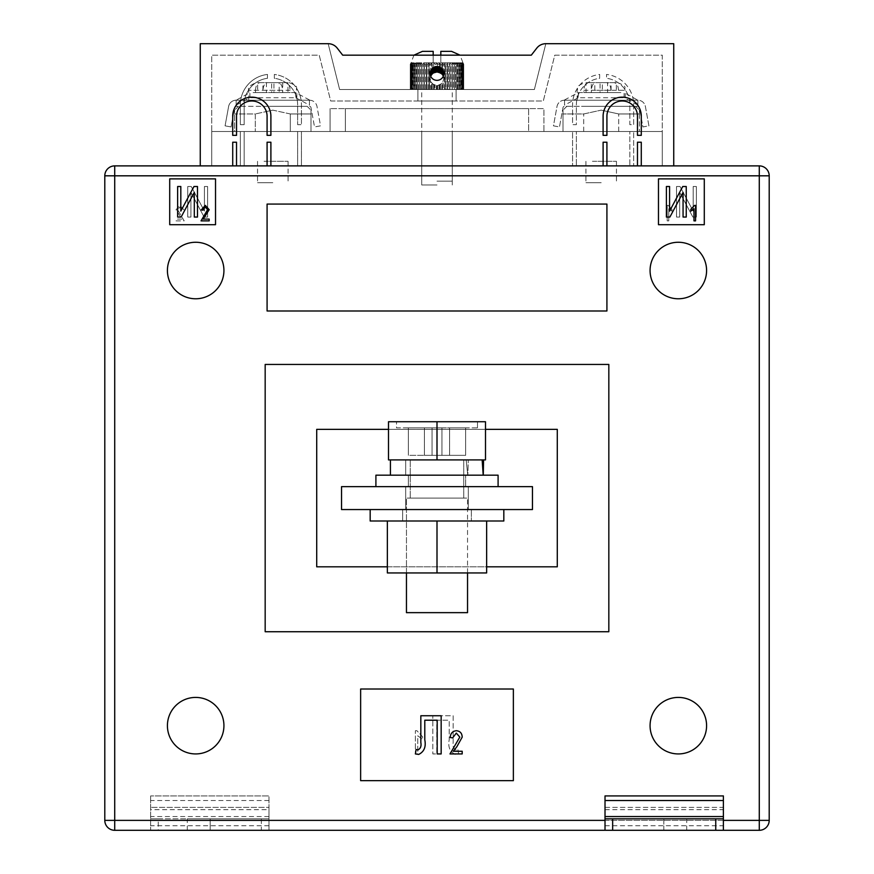 <?xml version="1.0" encoding="UTF-8"?>
<svg xmlns="http://www.w3.org/2000/svg" width="874" height="874" viewBox="0 0 874 874"><rect width="100%" height="100%" fill="white"/><g stroke="black" fill="none" stroke-linecap="round" stroke-linejoin="round"><path stroke-width="0.66" stroke-dasharray="4.37 3.28" d="M592.43 161.308L616.465 161.308L592.43 161.308M609.954 106.322L585.919 106.322L609.954 106.322M616.334 82.648L607.572 82.648L607.572 92.578L616.334 92.578L616.334 82.648L602.317 82.648L602.317 92.578L583.898 92.578L583.898 90.284C584.182 85.597 585.678 83.052 588.399 82.648L606.48 82.648C609.189 83.041 610.697 85.586 610.981 90.284L610.981 92.578L591.305 92.578L591.305 82.648L586.05 82.648L594.812 82.648L594.812 92.578L586.05 92.578L586.05 82.648M587.394 100.215L625.249 100.215L587.394 100.215M610.981 92.578L607.572 92.578M591.403 92.578L591.403 90.284L625.249 90.284L618.497 90.284L618.497 92.578M564.517 100.215L637.878 100.215A7.637 7.637 0 0 1 645.383 106.475L648.923 125.845L642.914 126.938L639.375 107.578A1.529 1.529 0 0 0 637.878 106.322L564.517 106.322A1.529 1.529 0 0 0 563.009 107.578L559.469 126.938L553.461 125.845L557 106.475A7.637 7.637 0 0 1 564.517 100.215L637.878 100.215L637.845 106.322L637.845 105.12L624.102 97.724L624.102 92.578L637.845 100.215A7.637 7.637 0 0 1 645.383 106.475L648.923 125.845L642.914 126.938L639.375 107.578A1.529 1.529 0 0 0 637.878 106.322L564.517 106.322A1.529 1.529 0 0 0 563.009 107.578L559.469 126.938L553.461 125.845L557 106.475A7.637 7.637 0 0 1 564.517 100.215M564.538 100.215L564.538 106.322L564.538 100.215M564.538 99.964L578.282 92.578L578.282 97.724L624.102 97.724M578.282 97.724L564.538 105.12M578.282 92.578L624.102 92.578M637.845 99.964L637.845 105.12M618.497 90.284C618.202 85.597 616.705 83.052 613.985 82.648L595.904 82.648C593.195 83.041 591.698 85.586 591.403 90.284M606.48 82.648L600.067 82.648L600.067 92.578M600.067 82.648L591.305 82.648M591.305 92.578L586.05 92.578M616.334 92.578L611.079 92.578L611.079 82.648M611.079 92.578L602.317 92.578M613.985 82.648L607.572 82.648M602.317 82.648L595.904 82.648M594.812 92.578L583.898 92.578M594.812 82.648L588.399 82.648M264.046 161.308L288.081 161.308L264.046 161.308M264.046 106.322L288.081 106.322L264.046 106.322M257.666 82.648L271.683 82.648L271.683 92.578L290.102 92.578L290.102 90.284C289.818 85.597 288.322 83.052 285.601 82.648L267.52 82.648C264.811 83.041 263.303 85.586 263.019 90.284L263.019 92.578L255.503 92.578L266.428 92.578L257.666 92.578L257.666 82.648L266.428 82.648L266.428 92.578M286.606 100.215L248.751 100.215L286.606 100.215M309.483 100.215L236.122 100.215L236.155 106.322L309.483 106.322A1.529 1.529 0 0 1 310.991 107.578L314.531 126.938L320.539 125.845L317 106.475A7.637 7.637 0 0 0 309.483 100.215L236.122 100.215A7.637 7.637 0 0 0 228.617 106.475L225.077 125.845L231.086 126.938L234.625 107.578A1.529 1.529 0 0 1 236.122 106.322L236.155 105.12L249.898 97.724L249.898 92.578L236.155 100.215A7.637 7.637 0 0 0 228.617 106.475L225.077 125.845L231.086 126.938L234.625 107.578A1.529 1.529 0 0 1 236.122 106.322L309.483 106.322A1.529 1.529 0 0 1 310.991 107.578L314.531 126.938L320.539 125.845L317 106.475A7.637 7.637 0 0 0 309.483 100.215M309.462 100.215L309.462 106.322L309.462 100.215M309.462 99.964L295.718 92.578L295.718 97.724L249.898 97.724M295.718 97.724L309.462 105.12M295.718 92.578L249.898 92.578M236.155 99.964L236.155 105.12M255.503 90.284C255.798 85.597 257.295 83.052 260.015 82.648L278.096 82.648C280.805 83.041 282.302 85.586 282.597 90.284L248.751 90.284L255.503 90.284L255.503 92.578M267.52 82.648L273.933 82.648L273.933 92.578L282.695 92.578L282.695 82.648L287.95 82.648L279.188 82.648L279.188 92.578L287.95 92.578L287.95 82.648M273.933 82.648L282.695 82.648M282.695 92.578L287.95 92.578M257.666 92.578L262.921 92.578L262.921 82.648M262.921 92.578L271.683 92.578M260.015 82.648L266.428 82.648M263.019 92.578L273.933 92.578M271.683 82.648L278.096 82.648M282.597 92.578L282.597 90.284M279.188 82.648L285.601 82.648M279.188 92.578L290.102 92.578M430.707 81.599L433.46 84.723L437.754 85.663L442.397 83.085L443.872 78.835L441.818 83.729L437 85.707L432.182 83.729L430.128 78.835L430.707 89.519L429.462 89.519L431.603 89.519L430.707 89.519L430.707 81.599M437 181.169L452.273 181.169L437 181.169M437 89.519L452.273 89.519L421.727 89.519L437 89.519L437 85.707L437 89.519M430.128 73.482A6.872 6.872 0 0 0 437 80.353A6.872 6.872 0 0 0 443.872 73.482A6.872 6.872 0 0 1 437 80.353A6.872 6.872 0 0 1 430.128 73.482A6.872 6.872 0 0 1 437 66.61A6.872 6.872 0 0 1 443.872 73.482A6.872 6.872 0 0 1 437 80.353A6.872 6.872 0 0 1 430.128 73.482A6.872 6.872 0 0 1 437 66.61A6.872 6.872 0 0 1 443.872 73.482A6.872 6.872 0 0 0 437 66.61A6.872 6.872 0 0 0 430.128 73.482M244.174 104.793L244.174 124.654L240.35 124.654L240.35 104.793A30.546 30.546 0 0 1 267.466 74.443L267.466 78.289A26.733 26.733 0 0 0 244.174 104.793A26.733 26.733 0 0 1 267.466 78.289L267.466 74.443A30.546 30.546 0 0 0 240.35 104.793L240.35 124.654L244.174 124.654L244.174 104.793M633.65 104.793L633.65 124.654L629.826 124.654L629.826 104.793A26.733 26.733 0 0 0 606.534 78.289L606.534 74.443L606.534 78.289A26.733 26.733 0 0 1 629.826 104.793L629.826 124.654L633.65 124.654L633.65 104.793A30.546 30.546 0 0 0 606.534 74.443A30.546 30.546 0 0 1 633.65 104.793M599.662 74.443L599.662 78.289A26.733 26.733 0 0 0 576.37 104.793L576.37 124.654L572.557 124.654L572.557 104.793L572.557 124.654L576.37 124.654L576.37 104.793A26.733 26.733 0 0 1 599.662 78.289L599.662 74.443A30.546 30.546 0 0 0 572.557 104.793A30.546 30.546 0 0 1 599.662 74.443M274.338 74.443L274.338 78.289A26.733 26.733 0 0 1 297.63 104.793L297.63 124.654L301.443 124.654L297.63 124.654L297.63 104.793A26.733 26.733 0 0 0 274.338 78.289L274.338 74.443A30.546 30.546 0 0 1 301.443 104.793L301.443 124.654L301.443 104.793A30.546 30.546 0 0 0 274.338 74.443M673.745 165.885L629.826 165.885L629.826 131.526L633.65 131.526L633.65 165.885L633.65 131.526L629.826 131.526L629.826 165.885L572.557 165.885L572.557 131.526L576.37 131.526L576.37 165.885L576.37 131.526L572.557 131.526L572.557 165.885L297.63 165.885L297.63 131.526L301.443 131.526L301.443 165.885L301.443 131.526L297.63 131.526L297.63 165.885L240.35 165.885L240.35 131.526L244.174 131.526L244.174 165.885L244.174 131.526L240.35 131.526L240.35 165.885L200.255 165.885L673.745 165.885L673.745 43.7L545.824 43.7A11.46 11.46 0 0 0 536.778 48.125L531.316 55.16L342.684 55.16L531.316 55.16L536.778 48.125A11.46 11.46 0 0 1 545.824 43.7L534.375 89.519L339.625 89.519L328.176 43.7L200.255 43.7L200.255 165.885M536.778 48.125A11.46 11.46 0 0 1 545.824 43.7L534.375 89.519L339.625 89.519L328.176 43.7A11.46 11.46 0 0 1 337.222 48.125L342.684 55.16L337.222 48.125A11.46 11.46 0 0 0 328.176 43.7A11.46 11.46 0 0 1 337.222 48.125M211.716 165.885L662.284 165.885L662.284 55.16L554.772 55.16L543.311 100.98L330.689 100.98L319.228 55.16L211.716 55.16L211.716 165.885L662.284 165.885L662.284 55.16L554.772 55.16L543.311 100.98L330.689 100.98L319.228 55.16L211.716 55.16L211.716 165.885L662.284 165.885L211.716 165.885L211.716 131.526L662.284 131.526L211.716 131.526L211.716 165.885M456.097 89.519L417.652 89.519L456.097 89.519L456.097 100.98L417.903 100.98L456.097 100.98L456.097 89.519M455.441 89.519L453.311 89.519L455.441 89.519L455.441 64.119L456.348 64.119L456.294 62.797L462.969 62.797L454.371 62.797L456.294 62.797L457.364 64.119L458.173 64.119L458.009 62.797L459.058 64.119L459.768 64.119L459.484 62.797L460.511 64.119L461.101 64.119L460.718 62.797L461.712 64.119L461.691 62.797L463.493 64.119L462.827 62.797L463.723 64.119L462.969 62.797L463.723 64.119L462.827 62.797L463.493 64.119L462.401 62.797L462.98 64.119L461.691 62.797L462.182 64.119L460.718 62.797L461.101 64.119L459.484 62.797L459.768 64.119L458.009 62.797L458.173 64.119L456.294 62.797L456.348 64.119L454.371 62.797L452.262 62.797L454.371 62.797L455.441 64.119L455.441 89.519M453.311 89.519L451.017 89.519L453.311 89.519L453.311 64.119L454.316 64.119L454.371 62.797L454.316 64.119L452.262 62.797L449.979 62.797L452.262 62.797L453.311 64.119L453.311 89.519M451.017 89.519L448.559 89.519L451.017 89.519L451.017 64.119L452.098 64.119L452.262 62.797L452.098 64.119L451.017 64.119L449.979 62.797L447.564 62.797L449.979 62.797L451.017 64.119L451.017 89.519M448.559 89.519L445.969 89.519L448.559 89.519L448.559 64.119L449.706 64.119L449.979 62.797L449.706 64.119L448.559 64.119L447.564 62.797L445.019 62.797L447.564 62.797L448.559 64.119L448.559 89.519M445.969 89.519L443.293 89.519L445.969 89.519L445.969 64.119L447.182 64.119L447.564 62.797L447.182 64.119L445.969 64.119L445.019 62.797L442.397 62.797L445.019 62.797L445.969 64.119L445.969 89.519M443.293 89.519L440.54 89.519L443.293 89.519L443.293 81.599L443.293 89.519M440.54 89.519L439.043 89.519L440.54 89.519L440.54 84.723L440.54 89.519M434.957 89.519L432.182 89.519L434.957 89.519L434.957 85.39L434.957 89.519M432.182 89.519L431.603 89.519L432.182 89.519L432.182 83.729L432.182 89.519M451.508 51.337L440.824 51.337L440.824 62.797L442.397 62.797L443.293 64.119L443.872 78.835L442.397 74.574L437.754 71.996L433.46 72.935L430.707 76.06L430.707 64.119L429.462 64.119L429.462 89.519L426.818 89.519L429.462 89.519L428.981 62.797L411.031 62.797L431.603 62.797L428.981 62.797L428.031 64.119L426.818 64.119L426.436 62.797L425.441 64.119L424.294 64.119L424.021 62.797L422.983 64.119L421.902 64.119L421.738 62.797L420.689 64.119L419.684 64.119L419.629 62.797L418.559 64.119L417.652 64.119L417.706 62.797L416.636 64.119L415.827 64.119L415.991 62.797L414.942 64.119L414.232 64.119L414.516 62.797L413.489 64.119L412.899 64.119L413.282 62.797L412.288 64.119L412.309 62.797L410.507 64.119L411.173 62.797L410.277 64.119L411.031 62.797L410.277 64.119L411.173 62.797L410.507 64.119L411.599 62.797L411.02 64.119L412.309 62.797L411.818 64.119L413.282 62.797L412.899 64.119L414.516 62.797L414.232 64.119L415.991 62.797L415.827 64.119L417.706 62.797L417.652 64.119L419.629 62.797L419.684 64.119L421.738 62.797L421.902 64.119L422.983 64.119L424.021 62.797L424.294 64.119L425.441 64.119L426.436 62.797L426.818 64.119L428.031 64.119L428.981 62.797L429.462 64.119L433.176 62.797L433.176 51.337L422.492 51.337M426.818 89.519L424.294 89.519L426.818 89.519L426.818 64.119L426.818 89.519M424.294 89.519L421.902 89.519L424.294 89.519L424.294 64.119L424.294 89.519M421.902 89.519L419.684 89.519L421.902 89.519L421.902 64.119L421.902 89.519M419.684 89.519L418.559 89.519L419.684 89.519L419.684 64.119L419.684 89.519M417.652 89.519L415.827 89.519L417.706 89.519L417.652 64.119L417.652 89.519M415.827 89.519L414.232 89.519L415.991 89.519L415.827 64.119L415.827 89.519M414.232 89.519L412.899 89.519L414.516 89.519L414.232 64.119L414.232 89.519M412.899 89.519L411.02 89.519L413.282 89.519L412.899 64.119L412.899 89.519M411.02 89.519L411.599 89.519L410.507 89.519L411.599 89.519L411.02 89.519L411.02 64.119L411.02 89.519M410.507 89.519L411.173 89.519L410.277 89.519L411.173 89.519L410.507 89.519L410.507 64.119L410.507 89.519M410.277 89.519L411.031 89.519L410.277 89.519L410.277 64.119L410.277 89.519M456.348 89.519L458.173 89.519L456.294 89.519L456.348 64.119L456.348 89.519M458.173 89.519L459.768 89.519L458.009 89.519L458.173 64.119L458.173 89.519M459.768 89.519L461.101 89.519L459.484 89.519L459.768 64.119L459.768 89.519M461.101 89.519L462.98 89.519L460.718 89.519L461.101 64.119L461.101 89.519M462.98 89.519L462.401 89.519L463.493 89.519L462.401 89.519L462.98 89.519L462.98 64.119L462.98 89.519M463.493 89.519L462.827 89.519L463.723 89.519L462.827 89.519L463.493 89.519L463.493 64.119L463.493 89.519M463.723 89.519L462.969 89.519L463.723 89.519L463.723 64.119L463.723 89.519M411.031 89.519L411.031 62.797L413.948 55.16L433.176 55.16L433.176 62.797L431.603 62.797L430.707 64.119L430.707 70.718M442.397 69.232L442.397 62.797L440.824 62.797L440.824 55.16L460.052 55.16L462.969 62.797L462.969 89.519M417.903 100.98L417.903 89.519L417.903 100.98M432.182 68.587L432.182 64.119L433.46 64.119L432.182 64.119L431.603 62.797L432.182 73.929M433.46 67.593L433.46 64.119L434.291 62.797L433.46 64.119L433.46 72.935M436.246 71.996L436.246 64.119L434.957 64.119L436.246 64.119L437 62.797L436.246 66.653M434.957 72.269L434.957 64.119L434.291 62.797L433.176 62.797L434.291 62.797L434.957 64.119L434.957 66.927M439.043 72.269L439.043 64.119L437.754 64.119L439.043 64.119L439.709 62.797L439.043 66.927M437.754 71.996L437.754 64.119L437 62.797L434.291 62.797L437 62.797L437.754 66.653M441.818 73.929L441.818 64.119L440.54 64.119L441.818 64.119L442.397 62.797L441.818 68.587M440.54 72.935L440.54 64.119L439.709 62.797L437 62.797L439.709 62.797L440.54 64.119L440.54 67.593M437 66.61L437 71.952M437.754 89.519L437.754 85.663L437.754 89.519M439.709 67.167L439.709 62.797L440.824 62.797L439.709 62.797L439.709 72.52M439.709 89.519L439.709 85.149L439.709 89.519M442.397 89.519L442.397 83.085L442.397 89.519M442.397 74.574L442.397 62.797L443.293 64.119L444.538 64.119L445.019 62.797L444.538 64.119L443.293 64.119L443.293 70.718M434.291 89.519L434.291 85.149L434.291 89.519M434.291 72.52L434.291 67.167M431.603 89.519L431.603 83.085L431.603 89.519M431.603 74.574L431.603 69.232M433.46 89.519L433.46 84.723L433.46 89.519M430.128 78.835L430.707 76.06L430.128 78.835M428.031 89.519L428.031 64.119L428.031 89.519M425.441 89.519L425.441 64.119L425.441 89.519M422.983 89.519L422.983 64.119L422.983 89.519M420.689 89.519L420.689 64.119L420.689 89.519M418.559 89.519L418.559 64.119L418.559 89.519M416.636 89.519L416.636 64.119L416.636 89.519M414.942 89.519L414.942 64.119L414.942 89.519M413.489 89.519L413.489 64.119L413.489 89.519M412.288 89.519L412.309 62.797L412.309 89.519M411.818 89.519L411.818 64.119L411.818 89.519M411.359 89.519L411.359 64.119L411.359 89.519M410.704 89.519L410.704 64.119L410.704 89.519M410.354 89.519L410.354 64.119L410.354 89.519M436.246 89.519L436.246 85.663L436.246 89.519M439.043 89.519L439.043 85.39L439.043 89.519M441.818 89.519L441.818 83.729L441.818 89.519M444.538 89.519L444.538 64.119L444.538 89.519M447.182 89.519L447.182 64.119L447.182 89.519M449.706 89.519L449.706 64.119L449.706 89.519M452.098 89.519L452.098 64.119L452.098 89.519M454.316 89.519L454.316 64.119L454.316 89.519M457.364 89.519L457.364 64.119L457.364 89.519M459.058 89.519L459.058 64.119L459.058 89.519M460.511 89.519L460.511 64.119L460.511 89.519M461.712 89.519L461.691 62.797L461.691 89.519M462.182 89.519L462.182 64.119L462.182 89.519M462.641 89.519L462.641 64.119L462.641 89.519M463.296 89.519L463.296 64.119L463.296 89.519M463.646 89.519L463.646 64.119L463.646 89.519M445.019 89.519L445.019 62.797L445.019 89.519M447.564 89.519L447.564 62.797L447.564 89.519M449.979 89.519L449.979 62.797L449.979 89.519M452.262 89.519L452.262 62.797L452.262 89.519M454.371 89.519L454.371 62.797L454.371 89.519M456.294 89.519L456.294 62.797L456.294 89.519M458.009 89.519L458.009 62.797L458.009 89.519M459.484 89.519L459.484 62.797L459.484 89.519M460.718 89.519L460.718 62.797L460.718 89.519M462.401 89.519L462.401 62.797L462.401 89.519M462.827 89.519L462.827 62.797L462.827 89.519M428.981 89.519L428.981 62.797L428.981 89.519M426.436 89.519L426.436 62.797L426.436 89.519M424.021 89.519L424.021 62.797L424.021 89.519M421.738 89.519L421.738 62.797L421.738 89.519M419.629 89.519L419.629 62.797L419.629 89.519M417.706 89.519L417.706 62.797L417.706 89.519M415.991 89.519L415.991 62.797L415.991 89.519M414.516 89.519L414.516 62.797L414.516 89.519M413.282 89.519L413.282 62.797L413.282 89.519M411.599 89.519L411.599 62.797L411.599 89.519M411.173 89.519L411.173 62.797L411.173 89.519M232.713 116.253A19.097 19.097 0 0 1 251.81 97.156A19.097 19.097 0 0 1 270.896 116.253L270.896 135.339L267.083 135.339L267.083 116.253A15.273 15.273 0 0 0 251.81 100.98A15.273 15.273 0 0 0 236.526 116.253L236.526 135.339L232.713 135.339L232.713 116.253M267.083 165.885L267.083 142.211L270.896 142.211L270.896 165.885M232.713 165.885L232.713 142.211L236.526 142.211L236.526 165.885M637.474 116.253A15.273 15.273 0 0 0 622.19 100.98A15.273 15.273 0 0 0 606.917 116.253L606.917 135.339L603.104 135.339L603.104 116.253A19.097 19.097 0 0 1 622.19 97.156A19.097 19.097 0 0 1 641.287 116.253L641.287 135.339L637.474 135.339L637.474 116.253M603.104 165.885L603.104 142.211L606.917 142.211L606.917 165.885M637.474 165.885L637.474 142.211L641.287 142.211L641.287 165.885M167.415 725.671A28.252 28.252 0 0 0 195.678 753.934A28.252 28.252 0 0 0 223.93 725.671A28.252 28.252 0 0 0 195.678 697.419A28.252 28.252 0 0 0 167.415 725.671A28.252 28.252 0 0 0 195.678 753.934A28.252 28.252 0 0 0 223.93 725.671A28.252 28.252 0 0 0 195.678 697.419A28.252 28.252 0 0 0 167.415 725.671A28.252 28.252 0 0 0 195.678 753.934A28.252 28.252 0 0 0 223.93 725.671A28.252 28.252 0 0 0 195.678 697.419A28.252 28.252 0 0 0 167.415 725.671M650.07 725.671A28.252 28.252 0 0 0 678.322 753.934A28.252 28.252 0 0 0 706.585 725.671A28.252 28.252 0 0 0 678.322 697.419A28.252 28.252 0 0 0 650.07 725.671A28.252 28.252 0 0 0 678.322 753.934A28.252 28.252 0 0 0 706.585 725.671A28.252 28.252 0 0 0 678.322 697.419A28.252 28.252 0 0 0 650.07 725.671A28.252 28.252 0 0 0 678.322 753.934A28.252 28.252 0 0 0 706.585 725.671A28.252 28.252 0 0 0 678.322 697.419A28.252 28.252 0 0 0 650.07 725.671M650.07 270.514A28.252 28.252 0 0 0 678.322 298.777A28.252 28.252 0 0 0 706.585 270.514A28.252 28.252 0 0 0 678.322 242.262A28.252 28.252 0 0 0 650.07 270.514A28.252 28.252 0 0 0 678.322 298.777A28.252 28.252 0 0 0 706.585 270.514A28.252 28.252 0 0 0 678.322 242.262A28.252 28.252 0 0 0 650.07 270.514A28.252 28.252 0 0 0 678.322 298.777A28.252 28.252 0 0 0 706.585 270.514A28.252 28.252 0 0 0 678.322 242.262A28.252 28.252 0 0 0 650.07 270.514M167.415 270.514A28.252 28.252 0 0 0 195.678 298.777A28.252 28.252 0 0 0 223.93 270.514A28.252 28.252 0 0 0 195.678 242.262A28.252 28.252 0 0 0 167.415 270.514A28.252 28.252 0 0 0 195.678 298.777A28.252 28.252 0 0 0 223.93 270.514A28.252 28.252 0 0 0 195.678 242.262A28.252 28.252 0 0 0 167.415 270.514A28.252 28.252 0 0 0 195.678 298.777A28.252 28.252 0 0 0 223.93 270.514A28.252 28.252 0 0 0 195.678 242.262A28.252 28.252 0 0 0 167.415 270.514M437 131.526L421.727 131.526L437 131.526M437 184.982L421.727 184.982L437 184.982M601.192 106.322L635.562 106.322L601.192 106.322M601.192 182.688L585.919 182.688L601.192 182.688M272.808 106.322L307.178 106.322L272.808 106.322M272.808 182.688L257.535 182.688L272.808 182.688M468.311 509.553L468.311 486.643L405.689 486.643L468.311 486.643L405.689 486.643L468.311 486.643L468.311 509.553L405.689 509.553L468.311 509.553L405.689 509.553L468.311 509.553L468.311 486.643L468.311 509.553M601.192 110.146L618.694 113.959L639.375 113.959L618.694 113.959L601.192 110.146L583.69 113.959L563.009 113.959L583.69 113.959L601.192 110.146M639.375 113.959C639.375 108.944 639.375 108.944 639.375 113.959C639.375 108.944 639.375 108.944 639.375 113.959L639.375 131.526L618.694 131.526L618.694 113.959L618.694 131.526L639.375 131.526L639.375 113.959M290.31 113.959L272.808 110.146L255.306 113.959L234.625 113.959L255.306 113.959L255.306 131.526L255.306 113.959L272.808 110.146L290.31 113.959L310.991 113.959L290.31 113.959L290.31 131.526L310.991 131.526L310.991 113.959C310.991 108.944 310.991 108.944 310.991 113.959C310.991 108.944 310.991 108.944 310.991 113.959L310.991 131.526L290.31 131.526L290.31 113.959M360.634 780.657L513.366 780.657L513.366 689.018L360.634 689.018L360.634 780.657L513.366 780.657L513.366 689.018L360.634 689.018L360.634 780.657L513.366 780.657L513.366 689.018L360.634 689.018L360.634 780.657M704.291 178.875L658.472 178.875L658.472 224.694L704.291 224.694L704.291 178.875L658.472 178.875L658.472 224.694L704.291 224.694L704.291 178.875L658.472 178.875L658.472 224.694L704.291 224.694L704.291 178.875M608.828 364.447L608.828 631.738L265.172 631.738L608.828 631.738L608.828 364.447L608.828 631.738L265.172 631.738L265.172 364.447L608.828 364.447L265.172 364.447L265.172 631.738L265.172 364.447L608.828 364.447M169.709 178.875L169.709 224.694L215.528 224.694L215.528 178.875L169.709 178.875L169.709 224.694L215.528 224.694L215.528 178.875L169.709 178.875L169.709 224.694L215.528 224.694L215.528 178.875L169.709 178.875M267.083 310.991L606.917 310.991L606.917 204.079L267.083 204.079L267.083 310.991L606.917 310.991L606.917 204.079L267.083 204.079L267.083 310.991L606.917 310.991L606.917 204.079L267.083 204.079L267.083 310.991M268.984 809.685L268.984 830.3L210.186 830.3L268.984 830.3L268.984 818.84L187.276 818.84L268.984 818.84L261.348 818.84L261.348 830.3L268.984 830.3L268.984 795.93L150.612 795.93L268.984 795.93L268.984 807.39L150.612 807.39L268.984 807.39L268.984 809.685L150.612 809.685L150.612 795.93L150.612 830.3L150.612 809.685M605.016 807.39L723.388 807.39L723.388 795.93L605.016 795.93L605.016 807.39L723.388 807.39L723.388 830.3L605.016 830.3L605.016 807.39M234.625 131.526L255.306 131.526L234.625 131.526L234.625 113.959C234.625 108.944 234.625 108.944 234.625 113.959C234.625 108.944 234.625 108.944 234.625 113.959L234.625 131.526M583.69 131.526L583.69 113.959L583.69 131.526L563.009 131.526L563.009 113.959C563.009 108.944 563.009 108.944 563.009 113.959C563.009 108.944 563.009 108.944 563.009 113.959L563.009 131.526L618.694 131.526L583.69 131.526M543.912 131.526L330.088 131.526L543.912 131.526L543.912 108.616L330.088 108.616L543.912 108.616L543.912 131.526M255.306 131.526L290.31 131.526L255.306 131.526M759.277 165.885L114.723 165.885L114.723 175.816L759.277 175.816L759.277 820.369L114.723 820.369L114.723 175.816L104.793 175.816L104.793 820.369L114.723 820.369L114.723 830.3L759.277 830.3A9.931 9.931 0 0 0 769.207 820.369L769.207 175.816A9.931 9.931 0 0 0 759.277 165.885A9.931 9.931 0 0 1 769.207 175.816L759.277 175.816L759.277 165.885M341.537 486.643L532.463 486.643L532.463 509.553L341.537 509.553L341.537 486.643L341.537 509.553L532.463 509.553L532.463 486.643L341.537 486.643L532.463 486.643L532.463 509.553L341.537 509.553L341.537 486.643M387.357 566.822L486.643 566.822M388.504 429.363L485.496 429.363M316.716 429.363L316.716 566.822L557.284 566.822L316.716 566.822L316.716 429.363L557.284 429.363L557.284 566.822L557.284 429.363L316.716 429.363L316.716 566.822L557.284 566.822L557.284 429.363L316.716 429.363M114.723 830.3A9.931 9.931 0 0 1 104.793 820.369A9.931 9.931 0 0 0 114.723 830.3M405.689 509.553L405.689 486.643L405.689 509.553M662.284 131.526L662.284 165.885L662.284 131.526M528.639 108.616L345.361 108.616L528.639 108.616L528.639 131.526L345.361 131.526L528.639 131.526L528.639 108.616M330.088 108.616L330.088 131.526L330.088 108.616M345.361 108.616L345.361 131.526L345.361 108.616M203.227 219.09L209.181 219.09L209.181 220.871L201.053 220.871L207.597 209.651L205.259 206.996L202.834 210.164L201.249 209.968L205.314 205.401L209.181 209.684L203.227 219.09M177.641 217.058L177.641 186.512L180.82 186.512L180.82 211.104L193.973 186.512L197.48 186.512L197.48 217.058L194.301 217.058L194.301 192.411L181.126 217.058L177.641 217.058M695.562 205.401L695.562 220.871L693.978 220.871L693.978 208.777L690.799 211.158L690.799 209.367L694.535 205.401L695.562 205.401M666.403 217.058L666.403 186.512L669.582 186.512L669.582 211.104L682.736 186.512L686.243 186.512L686.243 217.058L683.064 217.058L683.064 192.411L669.888 217.058L666.403 217.058M456.807 746.8L453.267 751.258L462.193 751.258L462.193 753.934L449.99 753.934L459.811 737.099L456.304 733.1L452.666 737.864L450.285 737.569C450.438 733.461 452.47 731.177 456.392 730.719C460.128 731.112 462.062 733.253 462.193 737.143L456.807 746.8M417.903 749.968C420.525 748.581 421.508 746.134 420.831 742.605L420.831 715.751L441.162 715.751L441.162 753.934L437.197 753.934L437.197 720.209L424.797 720.209L424.797 739.808C426.162 746.866 424.13 751.738 418.712 754.426L415.379 753.934L416.111 749.466L417.903 749.968M182.011 219.09L176.056 219.09L176.056 220.871L184.185 220.871L177.641 209.651L179.978 206.996L182.404 210.164L183.988 209.968L179.924 205.401L176.056 209.684L182.011 219.09L176.056 219.09L176.056 220.871L184.185 220.871L177.641 209.651L179.978 206.996L182.404 210.164L183.988 209.968L179.924 205.401L176.056 209.684L182.011 219.09M207.597 217.058L207.597 186.512L204.418 186.512L204.418 211.104L191.264 186.512L187.757 186.512L187.757 217.058L190.936 217.058L190.936 192.411L204.112 217.058L207.597 217.058L207.597 186.512L204.418 186.512L204.418 211.104L191.264 186.512L187.757 186.512L187.757 217.058L190.936 217.058L190.936 192.411L204.112 217.058L207.597 217.058M667.201 205.401L667.201 220.871L668.785 220.871L668.785 208.777L671.953 211.158L671.953 209.367L668.228 205.401L667.201 205.401L667.201 220.871L668.785 220.871L668.785 208.777L671.953 211.158L671.953 209.367L668.228 205.401L667.201 205.401M696.36 217.058L696.36 186.512L693.18 186.512L693.18 211.104L680.027 186.512L676.52 186.512L676.52 217.058L679.699 217.058L679.699 192.411L692.874 217.058L696.36 217.058L696.36 186.512L693.18 186.512L693.18 211.104L680.027 186.512L676.52 186.512L676.52 217.058L679.699 217.058L679.699 192.411L692.874 217.058L696.36 217.058M416.92 730.719L415.379 730.719L415.379 753.934L417.761 753.934L417.761 735.777L422.524 739.349L422.524 736.673L416.92 730.719L415.379 730.719L415.379 753.934L417.761 753.934L417.761 735.777L422.524 739.349L422.524 736.673L416.92 730.719M456.097 749.968C453.475 748.581 452.492 746.134 453.169 742.605L453.169 715.751L432.838 715.751L432.838 753.934L436.803 753.934L436.803 720.209L449.203 720.209L449.203 739.808C447.838 746.866 449.87 751.738 455.288 754.426L458.621 753.934L457.889 749.466L456.097 749.968C453.475 748.581 452.492 746.134 453.169 742.605L453.169 715.751L432.838 715.751L432.838 753.934L436.803 753.934L436.803 720.209L449.203 720.209L449.203 739.808C447.838 746.866 449.87 751.738 455.288 754.426L458.621 753.934L457.889 749.466L456.097 749.968M723.388 830.3L605.016 830.3L663.814 830.3L605.016 830.3L605.016 818.84L723.388 818.84M663.814 830.3L686.724 830.3L663.814 830.3L663.814 818.84L605.016 818.84L686.724 818.84L663.814 818.84L663.814 830.3M605.016 830.3L605.016 818.84M268.984 830.3L150.612 830.3L158.249 830.3L158.249 818.84L150.612 818.84L268.984 818.84L268.984 830.3M261.348 830.3L158.249 830.3M210.186 830.3L187.276 830.3L210.186 830.3L210.186 818.84L210.186 830.3M261.348 818.84L158.249 818.84M402.63 509.553L402.63 521.002L471.37 521.002L402.63 521.002L471.37 521.002L402.63 521.002L402.63 509.553L471.37 509.553L471.37 521.002L471.37 509.553L402.63 509.553M503.828 509.553L370.172 509.553L503.828 509.553L503.828 521.002L370.172 521.002L503.828 521.002L370.172 521.002L370.172 509.553L503.828 509.553L370.172 509.553M387.357 521.002L387.357 572.94L387.357 521.002L387.357 572.94L437 572.94L387.357 572.94L437 572.94L437 521.002L406.454 521.002L486.643 521.002L387.357 521.002L486.643 521.002L387.357 521.002L437 521.002L437 572.94L486.643 572.94L486.643 521.002L486.643 572.94L437 572.94L486.643 572.94L486.643 521.002M437 572.94L406.454 572.94L437 572.94L437 521.002M408.366 475.183L408.366 486.643L465.634 486.643L408.366 486.643L465.634 486.643L408.366 486.643L408.366 475.183L465.634 475.183L465.634 486.643L465.634 475.183L408.366 475.183M375.907 486.643L375.907 475.183L498.093 475.183L375.907 475.183L498.093 475.183L498.093 486.643L375.907 486.643L498.093 486.643M477.477 427.834L477.477 421.727L396.523 421.727L477.477 421.727L396.523 421.727L477.477 421.727L477.477 427.834L396.523 427.834L396.523 421.727L396.523 427.834L477.477 427.834M467.546 572.94L467.546 498.093L467.546 612.652L406.454 612.652L467.546 612.652L406.454 612.652L406.454 498.093L467.546 498.093L406.454 498.093L467.546 498.093L406.454 498.093L406.454 572.94M410.267 498.093L463.733 498.093L463.733 459.91L410.267 459.91L463.733 459.91L410.267 459.91L463.733 459.91L463.733 498.093L410.267 498.093L410.267 459.91L410.267 498.093L463.733 498.093L410.267 498.093M390.416 475.183L390.416 459.91L483.584 459.91L468.311 459.91L467.819 475.183L390.416 475.183L483.267 475.183L483.584 459.91L390.416 459.91L482.153 459.91L405.689 459.91L466.159 459.91L467.765 475.183L466.159 459.91L482.153 459.91L483.202 475.183L390.416 475.183L483.202 475.183M483.584 459.91L405.689 459.91L468.311 459.91L467.819 475.183L405.689 475.183L405.689 459.91L405.689 475.183L483.267 475.183M437 459.91L485.496 459.91L388.504 459.91L388.504 421.727L485.496 421.727L437 421.727L437 459.91L388.504 459.91L485.496 459.91L485.496 421.727L437 421.727L437 459.91L437 421.727M432.04 427.834L408.366 427.834L441.96 427.834L432.04 427.834L432.04 455.332L441.96 455.332L441.96 427.834L465.634 427.834L441.96 427.834L441.96 455.332L441.96 427.834L432.04 427.834L441.96 427.834L441.96 455.332L441.96 427.834L441.96 455.332L432.04 455.332L432.04 427.834L424.403 427.834L432.04 427.834L432.04 455.332L432.04 427.834L432.04 455.332L408.366 455.332L432.04 455.332L432.04 427.834L432.04 455.332L465.634 455.332L441.96 455.332L441.96 427.834L441.96 455.332L432.04 455.332L432.04 427.834M465.634 455.332L465.634 427.834L449.597 427.834L465.634 427.834L465.634 455.332L465.634 427.834L465.634 455.332L449.597 455.332L465.634 455.332M408.366 455.332L408.366 427.834L424.403 427.834L408.366 427.834L408.366 455.332L408.366 427.834L408.366 455.332L424.403 455.332L408.366 455.332M390.416 459.91L482.153 459.91M485.496 459.91L485.496 421.727L485.496 459.91M388.504 459.91L388.504 421.727L388.504 459.91M441.96 455.332L449.597 455.332L441.96 455.332M424.403 455.332L432.04 455.332L424.403 455.332L424.403 427.834L424.403 455.332M610.981 90.284L583.898 90.284M263.019 90.284L290.102 90.284M605.016 820.369L723.388 820.369M759.277 830.3L759.277 820.369L769.207 820.369M605.016 809.685L723.388 809.685M605.016 825.722L723.388 825.722M268.984 825.722L150.612 825.722M268.984 816.556L150.612 816.556M268.984 800.518L150.612 800.518M449.597 427.834L449.597 455.332L449.597 427.834M616.465 161.308L616.465 182.688M617.612 82.648C629.018 87.083 623.271 87.782 625.249 90.284L625.249 100.215M577.135 100.215L577.135 90.284C579.112 88.045 573.049 87.531 584.772 82.648M585.919 161.308L585.919 182.688M288.081 161.308L288.081 182.688M289.228 82.648C300.634 87.083 294.888 87.782 296.865 90.284L296.865 100.215M248.751 100.215L248.751 90.284C247.506 87.629 250.051 85.084 256.388 82.648M257.535 161.308L257.535 182.688M452.273 181.169L452.273 89.519M421.727 181.169L421.727 89.519M421.727 184.982L421.727 131.526M635.562 106.322L639.375 110.146M307.178 106.322L310.991 110.146M238.438 106.322L234.625 110.146M566.822 106.322L563.009 110.146M452.273 184.982L452.273 131.526M686.724 830.3L686.724 818.84M187.276 830.3L187.276 818.84"/><path stroke-width="1.31" d="M443.872 73.482A6.872 6.872 0 0 1 437 80.353A6.872 6.872 0 0 1 430.128 73.482A6.872 6.872 0 0 1 437 66.61A6.872 6.872 0 0 1 443.872 73.482M232.713 116.253A19.097 19.097 0 0 1 251.81 97.156A19.097 19.097 0 0 1 270.896 116.253L270.896 135.339L267.083 135.339L267.083 116.253A15.273 15.273 0 0 0 251.81 100.98A15.273 15.273 0 0 0 236.526 116.253L236.526 135.339L232.713 135.339L232.713 116.253M637.474 116.253A15.273 15.273 0 0 0 622.19 100.98A15.273 15.273 0 0 0 606.917 116.253L606.917 135.339L603.104 135.339L603.104 116.253A19.097 19.097 0 0 1 622.19 97.156A19.097 19.097 0 0 1 641.287 116.253L641.287 135.339L637.474 135.339L637.474 116.253M637.474 165.885L637.474 142.211L641.287 142.211L641.287 165.885M673.745 165.885L673.745 43.7L545.824 43.7A11.46 11.46 0 0 0 536.778 48.125L531.316 55.16L342.684 55.16L413.948 55.16L422.492 51.337L433.176 51.337L433.176 55.16L440.824 55.16L440.824 51.337L451.508 51.337L460.052 55.16L531.316 55.16L536.778 48.125M337.222 48.125L342.684 55.16L337.222 48.125A11.46 11.46 0 0 0 328.176 43.7L200.255 43.7L200.255 165.885M236.526 165.885L236.526 142.211L232.713 142.211L232.713 165.885M270.896 165.885L270.896 142.211L267.083 142.211L267.083 165.885M606.917 165.885L606.917 142.211L603.104 142.211L603.104 165.885M433.176 51.883L433.176 51.337M430.707 70.718L430.707 76.06L432.182 73.929L432.182 68.587M432.182 73.929L433.46 72.935L433.46 67.593M433.46 72.935L437 71.952L440.54 72.935L440.54 67.593M440.54 72.935L441.818 73.929L441.818 68.587M437.754 71.996L437.754 66.653M439.043 72.269L439.043 66.927M434.957 72.269L434.957 66.927M436.246 71.996L436.246 66.653M437 71.952L437 66.61M439.709 72.52L439.709 67.167M441.818 73.929L442.397 74.574L442.397 69.232M431.603 74.574L431.603 69.232M434.291 72.52L434.291 67.167M442.397 74.574L443.293 76.06L443.293 70.718M167.415 725.671A28.252 28.252 0 0 0 195.678 753.934A28.252 28.252 0 0 0 223.93 725.671A28.252 28.252 0 0 0 195.678 697.419A28.252 28.252 0 0 0 167.415 725.671M650.07 725.671A28.252 28.252 0 0 0 678.322 753.934A28.252 28.252 0 0 0 706.585 725.671A28.252 28.252 0 0 0 678.322 697.419A28.252 28.252 0 0 0 650.07 725.671M650.07 270.514A28.252 28.252 0 0 0 678.322 298.777A28.252 28.252 0 0 0 706.585 270.514A28.252 28.252 0 0 0 678.322 242.262A28.252 28.252 0 0 0 650.07 270.514M167.415 270.514A28.252 28.252 0 0 0 195.678 298.777A28.252 28.252 0 0 0 223.93 270.514A28.252 28.252 0 0 0 195.678 242.262A28.252 28.252 0 0 0 167.415 270.514M341.537 509.553L532.463 509.553L532.463 486.643L341.537 486.643L341.537 509.553M169.709 178.875L169.709 224.694L215.528 224.694L215.528 178.875L169.709 178.875M704.291 178.875L658.472 178.875L658.472 224.694L704.291 224.694L704.291 178.875M267.083 310.991L606.917 310.991L606.917 204.079L267.083 204.079L267.083 310.991M360.634 780.657L513.366 780.657L513.366 689.018L360.634 689.018L360.634 780.657M605.016 800.518L723.388 800.518L723.388 795.93L605.016 795.93L605.016 818.84L612.652 818.84L612.652 830.3L114.723 830.3L114.723 820.369L104.793 820.369L104.793 175.816A9.931 9.931 0 0 1 114.723 165.885L759.277 165.885L759.277 175.816L114.723 175.816L114.723 820.369L605.016 820.369M388.504 429.363L316.716 429.363L316.716 566.822L387.357 566.822M486.643 566.822L557.284 566.822L557.284 429.363L485.496 429.363M608.828 364.447L608.828 631.738L265.172 631.738L265.172 364.447L608.828 364.447M723.388 820.369L759.277 820.369L759.277 175.816L769.207 175.816A9.931 9.931 0 0 0 759.277 165.885A9.931 9.931 0 0 1 769.207 175.816L769.207 820.369A9.931 9.931 0 0 1 759.277 830.3L715.751 830.3L715.751 818.84L723.388 818.84L723.388 830.3M114.723 165.885A9.931 9.931 0 0 0 104.793 175.816A9.931 9.931 0 0 1 114.723 165.885A9.931 9.931 0 0 0 104.793 175.816L114.723 175.816L114.723 165.885M104.793 820.369A9.931 9.931 0 0 0 114.723 830.3A9.931 9.931 0 0 1 104.793 820.369M177.641 217.058L177.641 186.512L180.82 186.512L180.82 211.104L193.973 186.512L197.48 186.512L197.48 217.058L194.301 217.058L194.301 192.411L181.126 217.058L177.641 217.058M203.227 219.09L209.181 219.09L209.181 220.871L201.053 220.871L207.597 209.651L205.259 206.996L202.834 210.164L201.249 209.968L205.314 205.401L209.181 209.684L203.227 219.09M666.403 217.058L666.403 186.512L669.582 186.512L669.582 211.104L682.736 186.512L686.243 186.512L686.243 217.058L683.064 217.058L683.064 192.411L669.888 217.058L666.403 217.058M695.562 205.401L695.562 220.871L693.978 220.871L693.978 208.777L690.799 211.158L690.799 209.367L694.535 205.401L695.562 205.401M420.831 742.605L420.831 715.751L441.162 715.751L441.162 753.934L437.197 753.934L437.197 720.209L424.797 720.209L424.797 739.808C426.162 746.866 424.13 751.738 418.712 754.426L415.379 753.934L416.111 749.466L417.903 749.968C420.525 748.581 421.508 746.134 420.831 742.605M453.267 751.258L462.193 751.258L462.193 753.934L449.99 753.934L459.811 737.099L456.304 733.1L452.666 737.864L450.285 737.569C450.438 733.461 452.47 731.177 456.392 730.719C460.128 731.112 462.062 733.253 462.193 737.143L456.807 746.8L453.267 751.258M612.652 830.3L715.751 830.3M612.652 818.84L715.751 818.84M723.388 800.518L723.388 818.84M605.016 830.3L605.016 818.84M503.828 509.553L503.828 521.002L370.172 521.002L370.172 509.553M486.643 521.002L486.643 572.94L387.357 572.94L387.357 521.002M437 572.94L437 521.002M375.907 486.643L375.907 475.183L498.093 475.183L498.093 486.643M467.546 572.94L467.546 612.652L406.454 612.652L406.454 572.94M437 459.91L485.496 459.91L485.496 421.727L437 421.727L437 459.91L388.504 459.91L388.504 421.727L437 421.727M483.267 475.183L483.584 459.91M482.153 459.91L483.202 475.183M769.207 820.369L759.277 820.369L759.277 830.3M605.016 816.556L723.388 816.556M390.416 475.183L390.416 459.91"/></g></svg>
